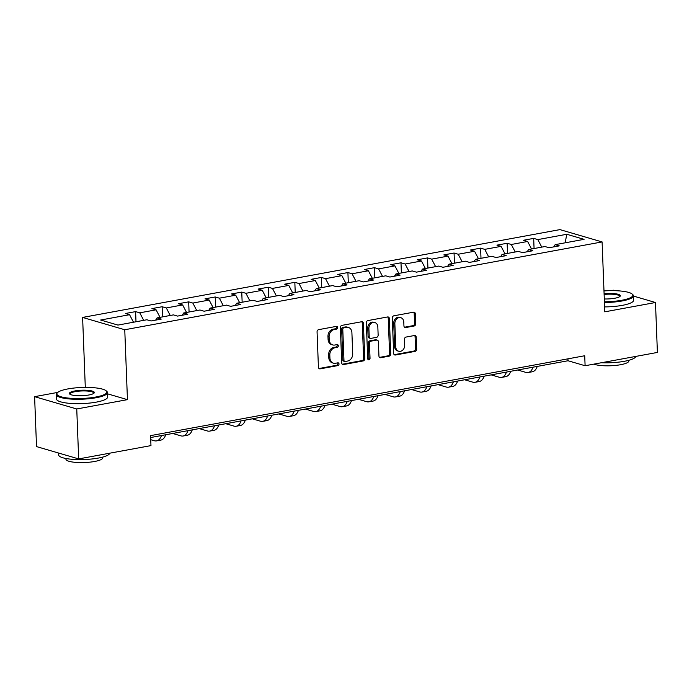 <?xml version="1.0" encoding="UTF-8"?>
<svg xmlns="http://www.w3.org/2000/svg" width="692" height="692" viewBox="0 0 692 692"><rect width="100%" height="100%" fill="white"/><g stroke="black" fill="none" stroke-linecap="round" stroke-linejoin="round"><path stroke-width="1.04" d="M337.627 327.541A1.41 1.15 106.3 0 0 336.398 326.382L318.657 329.643A2.007 1.643 106.3 0 0 317.066 331.909L318.424 367.201A2.007 1.643 106.3 0 0 320.162 368.853L337.904 365.592A1.41 1.15 106.3 0 0 337.8 362.842L335.508 363.265A6.436 5.242 106.3 0 1 333.457 363.17A6.436 5.242 106.3 0 1 329.92 357.972L329.807 355.031A6.436 5.242 106.3 0 1 334.911 347.782L337.203 347.358A1.41 1.15 106.3 0 0 337.099 344.607L334.807 345.031A6.436 5.242 106.3 0 1 332.757 344.936A6.436 5.242 106.3 0 1 329.219 339.746L329.107 336.805A6.436 5.242 106.3 0 1 334.21 329.548L336.511 329.124A1.41 1.15 106.3 0 0 337.627 327.541M332.757 344.936L331.624 344.607A6.436 5.242 106.3 0 1 328.086 339.409L327.973 336.468A6.436 5.242 106.3 0 1 333.068 329.21L335.369 328.795A1.41 1.15 106.3 0 0 336.208 326.416M320.162 368.853L319.029 368.516A2.007 1.643 106.3 0 0 319.029 368.516L336.77 365.255A1.41 1.15 106.3 0 0 337.61 362.876M333.457 363.17L332.324 362.833A6.436 5.242 106.3 0 1 328.786 357.643L328.674 354.702A6.436 5.242 106.3 0 1 333.769 347.445L336.07 347.021A1.41 1.15 106.3 0 0 336.909 344.651M414.119 326.001A2.007 1.643 106.3 0 0 415.71 323.735L415.33 313.831A2.007 1.643 106.3 0 0 413.591 312.178L393.886 315.803A2.007 1.643 106.3 0 0 392.286 318.069L393.644 353.361A2.007 1.643 106.3 0 0 395.392 355.013L415.096 351.389A2.007 1.643 106.3 0 0 416.688 349.123L416.229 337.16A2.007 1.643 106.3 0 0 414.482 335.508L406.048 337.065A2.007 1.643 106.3 0 0 404.457 339.331L404.682 345.256A5.38 4.386 106.3 0 1 398.713 351.242A5.38 4.386 106.3 0 1 395.755 346.9L394.855 323.674A5.38 4.386 106.3 0 1 400.832 317.689A5.38 4.386 106.3 0 1 403.791 322.031L403.938 325.897A2.007 1.643 106.3 0 0 405.685 327.55L414.119 326.001L412.977 325.673A2.007 1.643 106.3 0 0 414.577 323.398L414.197 313.502A2.007 1.643 106.3 0 0 413.617 312.178M604.791 311.832L655.48 302.508L657.4 352.436L585.103 365.739L584.714 355.749L150.588 435.623L150.968 445.605L78.672 458.908L76.751 408.972L127.449 399.647L124.759 329.747L602.101 241.932L604.791 311.832M363.404 323.389A2.007 1.643 106.3 0 0 361.656 321.737L341.952 325.361A2.007 1.643 106.3 0 0 340.36 327.627L341.718 362.911A2.007 1.643 106.3 0 0 343.457 364.563L363.162 360.939A2.007 1.643 106.3 0 0 364.762 358.672L363.404 323.389L362.262 323.052A2.007 1.643 106.3 0 0 361.691 321.728M367.919 320.578L387.624 316.953A2.007 1.643 106.3 0 1 389.371 318.614L390.72 353.897A2.007 1.643 106.3 0 1 389.129 356.164L380.695 357.712A2.007 1.643 106.3 0 1 378.948 356.06L378.403 341.753A2.007 1.643 106.3 0 0 376.656 340.101L371.059 341.13A2.007 1.643 106.3 0 0 369.467 343.396L370.038 358.292A1.41 1.15 106.3 0 1 367.703 358.724L366.327 322.853A2.007 1.643 106.3 0 1 367.919 320.578M124.759 329.747L82.608 317.429L559.949 229.614L602.101 241.932M534.068 248.532L533.679 238.385L523.472 240.262L527.633 241.473L511.302 244.484L507.141 243.264L496.934 245.141L501.094 246.361L484.763 249.362L480.603 248.143L470.396 250.028L474.556 251.239L458.225 254.241L454.064 253.03L443.857 254.907L448.018 256.118L431.687 259.128L427.526 257.908L417.319 259.785L421.48 261.005L405.149 264.007L400.988 262.796L390.781 264.673L394.942 265.884L378.611 268.894L374.45 267.674L364.243 269.551L368.403 270.771L352.072 273.772L347.912 272.553L337.705 274.439L341.865 275.65L325.534 278.651L321.373 277.44L311.166 279.317L315.327 280.528L298.996 283.538L294.835 282.319L284.628 284.196L288.789 285.415L272.458 288.417L268.297 287.206L258.09 289.083L262.251 290.294L245.919 293.304L241.759 292.085L231.552 293.962L235.713 295.181L219.381 298.183L215.221 296.972L205.014 298.849L209.174 300.06L192.843 303.061L188.682 301.85L178.475 303.727L182.636 304.938L166.305 307.949L162.144 306.729L151.937 308.606L156.098 309.826L139.767 312.827L135.606 311.616L125.399 313.493L129.56 314.704L100.643 320.024L117.96 325.084L146.877 319.765L151.038 320.976L161.245 319.099L157.084 317.887L155.648 320.128L151.012 320.976M533.679 238.385L537.831 239.596L566.757 234.277L584.074 239.337L555.148 244.657L559.309 245.868L549.102 247.745L544.941 246.534L528.61 249.535L532.771 250.755L522.564 252.632L518.403 251.412L502.072 254.422L506.233 255.633L496.026 257.51L491.865 256.3L475.534 259.301L479.694 260.521L469.487 262.398L465.327 261.178L448.996 264.188L453.156 265.399L442.949 267.276L438.789 266.065L422.466 269.067L426.618 270.278L416.411 272.155L412.259 270.944L395.928 273.945L400.08 275.165L389.873 277.042L385.721 275.823L369.39 278.833L373.542 280.044L363.335 281.921L359.183 280.71L342.851 283.711L347.003 284.931L336.796 286.808L332.644 285.588L316.313 288.599L320.465 289.81L310.258 291.687L306.106 290.476L289.775 293.477L293.927 294.688L283.72 296.565L279.568 295.354L263.237 298.356L267.389 299.575L257.182 301.452L253.03 300.233L236.699 303.243L240.851 304.454L230.644 306.331L226.492 305.12L210.16 308.122L214.312 309.341L204.105 311.218L199.953 309.999L183.622 313.009L187.783 314.22L177.576 316.097L173.415 314.886L157.084 317.887M527.192 251.767L522.547 252.623M531.551 248.999L527.633 241.473M515.22 252L511.302 244.484M528.61 249.535L527.183 251.784M502.072 254.422L500.645 256.663L496.008 257.51M505.013 253.877L501.094 246.361M488.682 256.888L484.763 249.362M475.534 259.301L474.107 261.541L469.47 262.389M478.475 258.765L474.556 251.239M462.144 261.766L458.225 254.241M447.577 266.42L442.932 267.268M451.937 263.643L448.018 256.118M435.605 266.645L431.687 259.128M448.996 264.188L447.568 266.429M422.466 269.067L421.03 271.307L416.394 272.155M425.398 268.522L421.48 261.005M409.067 271.532L405.149 264.007M395.928 273.945L394.492 276.195L389.856 277.034M398.86 273.409L394.942 265.884M382.538 276.411L378.611 268.894M369.39 278.833L367.954 281.073L363.317 281.921M372.331 278.288L368.403 270.771M355.999 281.298L352.072 273.772M341.424 285.943L336.779 286.799M345.792 283.175L341.865 275.65M329.461 286.177L325.534 278.651M342.851 283.711L341.416 285.952M314.886 290.83L310.241 291.678M319.254 288.054L315.327 280.528M302.923 291.055L298.996 283.538M316.313 288.599L314.877 290.839M289.775 293.477L288.339 295.718L283.703 296.565M292.716 292.932L288.789 285.415M276.385 295.942L272.458 288.417M263.237 298.356L261.801 300.605L257.165 301.444M266.178 297.82L262.251 290.294M249.847 300.821L245.919 293.304M236.699 303.243L235.263 305.483L230.626 306.331M239.64 302.698L235.713 295.181M223.308 305.708L219.381 298.183M210.16 308.122L208.725 310.362L204.088 311.21M213.101 307.585L209.174 300.06M196.77 310.587L192.843 303.061M182.195 315.241L177.55 316.088M186.563 312.464L182.636 304.938M170.232 315.465L166.305 307.949M183.622 313.009L182.186 315.249M160.025 317.343L156.098 309.826M143.694 320.353L139.767 312.827M133.487 322.23L129.56 314.704M57.765 392.399L34.6 396.663L76.751 408.972M34.6 396.663L36.52 446.591L78.672 458.908M655.48 302.508L633.474 296.081M614.989 290.675L613.328 290.19L610.906 290.64M85.523 387.399L84.908 387.408M85.298 387.338L82.608 317.429M150.657 437.526L568.011 360.748L585.103 365.739M553.73 246.888L549.085 247.745M565.191 242.805L566.757 234.277M541.758 247.122L537.831 239.596M555.148 244.657L553.721 246.897M567.942 358.837L568.011 360.748M135.995 321.763L135.606 311.616M162.534 316.884L162.144 306.729M189.072 312.005L188.682 301.85M215.61 307.118L215.221 296.972M242.148 302.24L241.759 292.085M268.686 297.352L268.297 287.206M295.225 292.474L294.835 282.319M321.763 287.595L321.373 277.44M348.301 282.708L347.912 272.553M374.839 277.829L374.45 267.674M401.377 272.942L400.988 262.796M427.916 268.063L427.526 257.908M454.454 263.185L454.064 253.03M480.992 258.298L480.603 248.143M507.53 253.419L507.141 243.264M127.449 399.647L107.511 393.826M342.289 364.243A2.007 1.643 106.3 0 0 342.324 364.234L362.02 360.61A2.007 1.643 106.3 0 0 363.62 358.344L362.262 323.052M343.898 327.766A1.41 1.15 106.3 0 0 342.782 329.349L343.967 360.324A1.41 1.15 106.3 0 0 345.187 361.483L347.609 361.042A6.436 5.242 106.3 0 0 352.712 353.785L351.899 332.61A6.436 5.242 106.3 0 0 348.361 327.42A6.436 5.242 106.3 0 0 346.32 327.316L342.756 327.428A1.41 1.15 106.3 0 0 341.64 329.02L342.782 329.349M344.746 361.466L343.604 361.129A1.41 1.15 106.3 0 1 342.834 359.996L341.64 329.02M348.361 327.42L347.22 327.082A6.436 5.242 106.3 0 0 345.178 326.987L346.32 327.316M342.756 327.428L345.178 326.987M379.527 357.392A2.007 1.643 106.3 0 0 379.553 357.383L387.987 355.835A2.007 1.643 106.3 0 0 389.587 353.569L388.229 318.277A2.007 1.643 106.3 0 0 387.65 316.953M377.296 340.127L376.154 339.798A2.007 1.643 106.3 0 0 375.514 339.763L369.926 340.793A2.007 1.643 106.3 0 0 368.326 343.059L368.905 357.963L370.038 358.292M367.962 359.503A1.41 1.15 106.3 0 0 368.905 357.963M377.832 326.901A5.38 4.386 106.3 0 0 374.874 322.558A5.38 4.386 106.3 0 0 368.897 328.544L369.208 336.727A2.007 1.643 106.3 0 0 370.955 338.379L376.552 337.359A2.007 1.643 106.3 0 0 378.143 335.084L377.832 326.901M374.874 322.558L373.732 322.23A5.38 4.386 106.3 0 0 367.755 328.216L368.897 328.544M370.315 338.353L369.182 338.025A2.007 1.643 106.3 0 1 368.075 336.398L367.755 328.216M404.517 327.221A2.007 1.643 106.3 0 0 404.543 327.221L412.977 325.673M400.832 317.689L399.691 317.351A5.38 4.386 106.3 0 0 393.722 323.337L394.855 323.674M398.713 351.242L397.571 350.913A5.38 4.386 106.3 0 1 394.613 346.571L393.722 323.337M394.224 354.685A2.007 1.643 106.3 0 0 394.25 354.685L413.954 351.052A2.007 1.643 106.3 0 0 415.546 348.785L415.088 336.831A2.007 1.643 106.3 0 0 414.517 335.508M67.954 388.913A24.998 5.493 -2.2 0 0 57.471 392.675A24.998 5.493 -2.2 0 0 67.755 398.03A24.998 5.493 -2.2 0 0 95.747 397.035A24.998 5.493 -2.2 0 0 106.136 390.798A24.998 5.493 -2.2 0 0 67.954 388.913M106.136 390.798L106.758 391.343A25.613 5.631 177.8 0 1 107.468 392.589A25.613 5.631 177.8 0 1 96.119 397.736A25.613 5.631 177.8 0 1 69.918 398.99A25.613 5.631 177.8 0 1 56.286 394.552A25.613 5.631 177.8 0 1 56.891 393.264L57.471 392.675M74.9 390.945A12.499 2.751 177.8 0 1 88.905 390.444A12.499 2.751 177.8 0 1 94.043 393.125A12.499 2.751 177.8 0 1 88.801 395.002A12.499 2.751 177.8 0 1 69.71 394.059A12.499 2.751 177.8 0 1 74.9 390.945M93.679 393.419A11.885 2.612 -2.2 0 0 93.749 393.117A11.885 2.612 -2.2 0 0 87.426 391.058A11.885 2.612 -2.2 0 0 75.264 391.646A11.885 2.612 -2.2 0 0 70.004 394.025A11.885 2.612 -2.2 0 0 70.091 394.328M109.76 453.182A25.613 5.631 177.8 0 1 98.428 458.052A25.613 5.631 177.8 0 1 72.236 459.306A25.613 5.631 177.8 0 1 58.604 454.869L58.526 453.018M102.771 457.083L102.797 457.775A18.442 4.057 177.8 0 1 94.622 461.478A18.442 4.057 177.8 0 1 75.757 462.386A18.442 4.057 177.8 0 1 65.939 459.194L65.913 458.502M107.468 392.589L107.632 396.983A25.613 5.631 177.8 0 1 96.283 402.13A25.613 5.631 177.8 0 1 70.082 403.384A25.613 5.631 177.8 0 1 56.45 398.947L56.286 394.552M604.401 301.781A24.998 5.493 -2.2 0 0 621.745 300.267A24.998 5.493 -2.2 0 0 632.133 294.039A24.998 5.493 -2.2 0 0 603.986 290.917M632.133 294.039L632.756 294.584A25.613 5.631 177.8 0 1 633.457 295.821A25.613 5.631 177.8 0 1 622.108 300.968A25.613 5.631 177.8 0 1 604.427 302.516M604.09 293.719A12.499 2.751 177.8 0 1 616.287 293.875A12.499 2.751 177.8 0 1 620.041 296.358A12.499 2.751 177.8 0 1 614.799 298.235A12.499 2.751 177.8 0 1 604.298 298.97M619.677 296.66A11.885 2.612 -2.2 0 0 619.747 296.349A11.885 2.612 -2.2 0 0 604.125 294.463M635.758 356.423A25.613 5.631 177.8 0 1 624.426 361.285A25.613 5.631 177.8 0 1 601.417 362.738M628.76 360.316L628.786 361.008A18.442 4.057 177.8 0 1 620.62 364.71A18.442 4.057 177.8 0 1 593.866 364.13M633.457 295.821L633.63 300.216A25.613 5.631 177.8 0 1 622.281 305.362A25.613 5.631 177.8 0 1 604.6 306.911M150.744 439.688L154.385 440.752A15.362 8.235 -100.4 0 0 156.582 440.882A15.362 8.235 -100.4 0 0 161.452 435.536M156.582 440.882L160.838 440.103A15.362 8.235 -100.4 0 0 165.708 434.758M172.706 433.469L180.923 435.865A15.362 8.235 -100.4 0 0 183.12 436.003A15.362 8.235 -100.4 0 0 187.99 430.658M183.12 436.003L187.376 435.216A15.362 8.235 -100.4 0 0 192.246 429.879M199.244 428.59L207.462 430.986A15.362 8.235 -100.4 0 0 209.659 431.116A15.362 8.235 -100.4 0 0 214.529 425.779M209.659 431.116L213.915 430.337A15.362 8.235 -100.4 0 0 218.784 424.992M225.782 423.703L233.991 426.108A15.362 8.235 -100.4 0 0 236.197 426.237A15.362 8.235 -100.4 0 0 241.067 420.892M236.197 426.237L240.453 425.459A15.362 8.235 -100.4 0 0 245.323 420.113M252.32 418.824L260.529 421.22A15.362 8.235 -100.4 0 0 262.735 421.359A15.362 8.235 -100.4 0 0 267.605 416.013M262.735 421.359L266.991 420.572A15.362 8.235 -100.4 0 0 271.861 415.226M278.859 413.937L287.068 416.342A15.362 8.235 -100.4 0 0 289.273 416.472A15.362 8.235 -100.4 0 0 294.143 411.126M289.273 416.472L293.529 415.693A15.362 8.235 -100.4 0 0 298.399 410.347M305.397 409.058L313.606 411.455A15.362 8.235 -100.4 0 0 315.812 411.593A15.362 8.235 -100.4 0 0 320.681 406.247M315.812 411.593L320.067 410.806A15.362 8.235 -100.4 0 0 324.937 405.469M331.935 404.18L340.144 406.576A15.362 8.235 -100.4 0 0 342.35 406.706A15.362 8.235 -100.4 0 0 347.22 401.369M342.35 406.706L346.606 405.927A15.362 8.235 -100.4 0 0 351.475 400.582M358.473 399.293L366.682 401.697A15.362 8.235 -100.4 0 0 368.888 401.827A15.362 8.235 -100.4 0 0 373.758 396.481M368.888 401.827L373.144 401.049A15.362 8.235 -100.4 0 0 378.014 395.703M385.012 394.414L393.22 396.81A15.362 8.235 -100.4 0 0 395.426 396.948A15.362 8.235 -100.4 0 0 400.296 391.603M395.426 396.948L399.682 396.161A15.362 8.235 -100.4 0 0 404.552 390.816M411.55 389.527L419.759 391.932A15.362 8.235 -100.4 0 0 421.964 392.061A15.362 8.235 -100.4 0 0 426.834 386.716M421.964 392.061L426.22 391.283A15.362 8.235 -100.4 0 0 431.09 385.937M438.088 384.648L446.297 387.044A15.362 8.235 -100.4 0 0 448.502 387.183A15.362 8.235 -100.4 0 0 453.372 381.837M448.502 387.183L452.758 386.395A15.362 8.235 -100.4 0 0 457.628 381.05M464.626 379.77L472.835 382.166A15.362 8.235 -100.4 0 0 475.041 382.295A15.362 8.235 -100.4 0 0 479.911 376.958M475.041 382.295L479.297 381.517A15.362 8.235 -100.4 0 0 484.166 376.171M491.164 374.882L499.373 377.287A15.362 8.235 -100.4 0 0 501.579 377.417A15.362 8.235 -100.4 0 0 506.449 372.071M501.579 377.417L505.835 376.638A15.362 8.235 -100.4 0 0 510.705 371.293M517.702 370.004L525.911 372.4A15.362 8.235 -100.4 0 0 528.117 372.538A15.362 8.235 -100.4 0 0 532.987 367.192M528.117 372.538L532.373 371.751A15.362 8.235 -100.4 0 0 537.243 366.405M333.068 329.21L334.21 329.548M327.973 336.468L329.107 336.805M328.086 339.409L329.219 339.746M336.07 347.021L337.203 347.358M333.769 347.445L334.911 347.782M328.674 354.702L329.807 355.031M328.786 357.643L329.92 357.972M336.77 365.255L337.904 365.592M335.369 328.795L336.511 329.124M363.62 358.344L364.762 358.672M362.02 360.61L363.162 360.939M342.324 364.234L343.457 364.563M342.834 359.996L343.967 360.324M388.229 318.277L389.371 318.614M389.587 353.569L390.72 353.897M387.987 355.835L389.129 356.164M379.553 357.383L380.695 357.712M375.514 339.763L376.656 340.101M369.926 340.793L371.059 341.13M368.326 343.059L369.467 343.396M368.075 336.398L369.208 336.727M404.543 327.221L405.685 327.55M394.613 346.571L395.755 346.9M415.088 336.831L416.229 337.16M415.546 348.785L416.688 349.123M413.954 351.052L415.096 351.389M394.25 354.685L395.392 355.013M414.197 313.502L415.33 313.831M414.577 323.398L415.71 323.735"/></g></svg>

